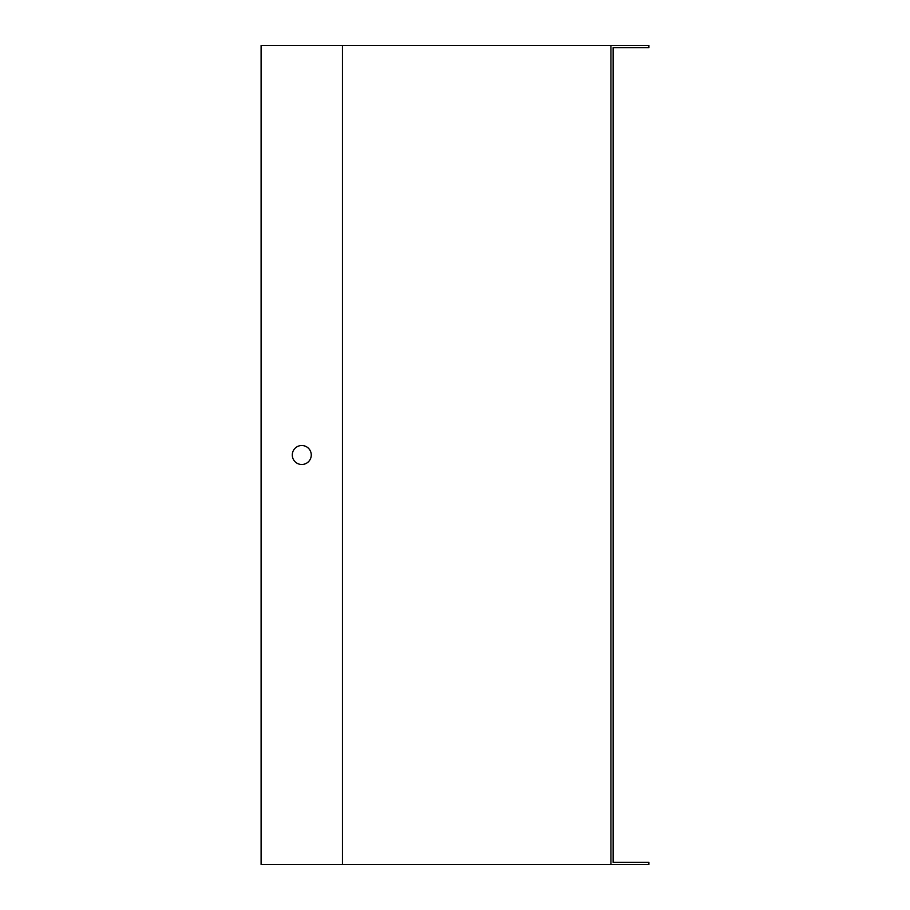 <?xml version="1.0" encoding="UTF-8"?>
<svg xmlns="http://www.w3.org/2000/svg" width="910" height="910" viewBox="0 0 910 910"><rect width="100%" height="100%" fill="white"/><g stroke="black" fill="none" stroke-linecap="round" stroke-linejoin="round"><path stroke-width="1.36" d="M648.898 862.327L648.898 864.5L610.94 864.5L610.94 45.5L648.898 45.5L648.898 47.673L613.101 47.673L613.101 862.327L648.898 862.327L613.101 862.327M301.779 445.513A9.487 9.487 0 0 0 293.555 459.743A9.487 9.487 0 0 0 309.991 459.743A9.487 9.487 0 0 0 301.779 445.513M342.456 45.5L261.102 45.5L261.102 864.5L342.456 864.5L342.456 45.5L610.94 45.5M610.94 864.5L342.456 864.5M613.101 47.673L648.898 47.673"/></g></svg>
